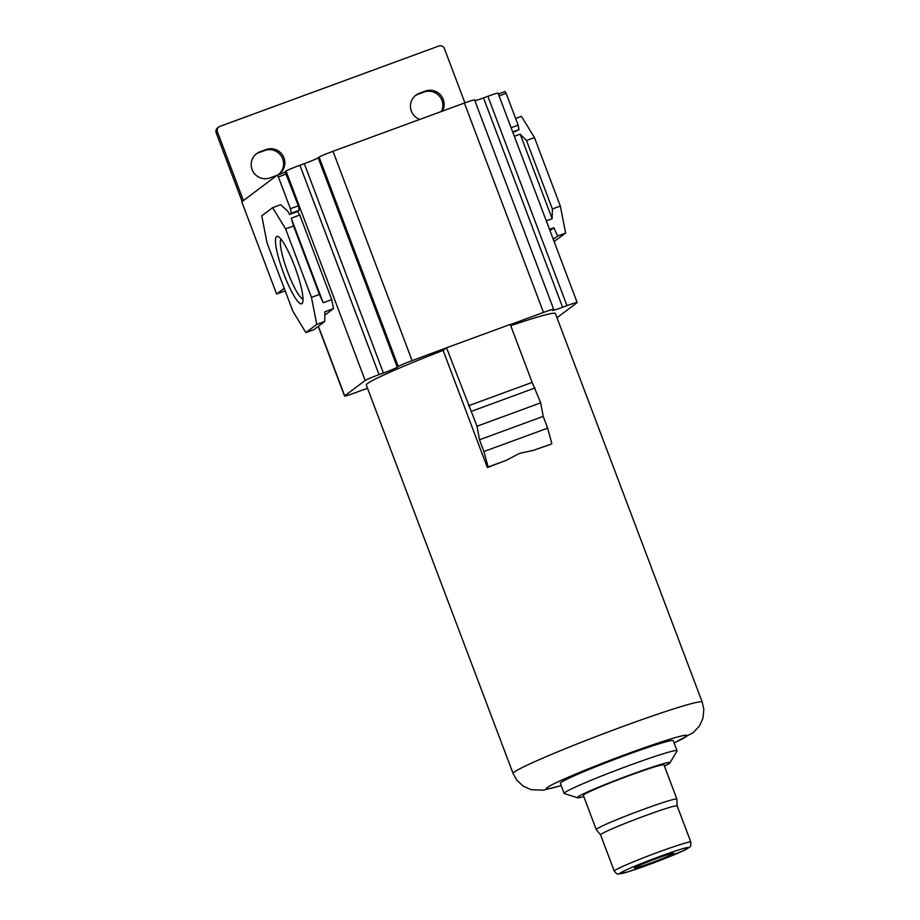 <?xml version="1.0" encoding="UTF-8"?>
<svg xmlns="http://www.w3.org/2000/svg" width="920" height="920" viewBox="0 0 920 920"><rect width="100%" height="100%" fill="white"/><g stroke="black" fill="none" stroke-linecap="round" stroke-linejoin="round"><path stroke-width="1.38" d="M283.9 172.707L286.051 171.085A12.926 0.678 -20.7 0 1 299.92 165.255L304.301 163.656L383.421 373.025A12.926 0.678 -20.7 0 0 397.279 367.206L398.245 366.482A12.926 0.678 -20.7 0 1 412.103 360.651L446.545 347.794L476.997 426.224L479.492 439.772L483.931 451.524L488.117 466.992L487.37 467.544A101.073 5.324 -20.7 0 1 506.368 460.287L519.455 453.387L533.566 450.305A101.073 5.324 -20.7 0 1 551.08 444.164L533.566 450.305M510.324 324.61L543.501 312.432A12.926 0.678 -20.7 0 1 553.679 309.304L474.57 99.923A12.926 0.678 -20.7 0 0 464.393 103.051L332.994 151.282A12.926 0.678 -20.7 0 0 319.125 157.102L318.171 157.826A12.926 0.678 -20.7 0 1 304.301 163.656M483.483 97.899L562.603 307.268L566.973 305.659A12.926 0.678 -20.7 0 1 577.15 302.53L498.042 93.162A12.926 0.678 -20.7 0 0 487.864 96.29L483.483 97.899A12.926 0.678 -20.7 0 1 474.881 100.774M367.597 388.447A12.926 0.678 -20.7 0 0 359.11 391.299L354.729 392.909A12.926 0.678 -20.7 0 1 344.551 396.037A12.926 0.678 -20.7 0 1 344.701 395.853L365.171 380.466A12.926 0.678 -20.7 0 1 379.04 374.635L383.421 373.025M510.726 325.657A101.073 5.324 -20.7 0 1 555.404 313.559L702.224 702.109A101.073 5.324 159.3 0 0 622.679 726.558A101.073 5.324 159.3 0 0 513.118 773.57L366.298 385.008A101.073 5.324 -20.7 0 1 443.095 350.37L445.947 348.231M577.15 302.53A12.926 0.678 -20.7 0 1 577.001 302.726L556.991 317.756M562.603 307.268A12.926 0.678 -20.7 0 1 552.425 310.397A12.926 0.678 -20.7 0 1 552.575 310.212L553.529 309.488A12.926 0.678 -20.7 0 0 553.679 309.304M284.222 288.316L276.621 294.02L241.776 201.814L277.288 175.133L285.246 172.212L298.344 205.792L299.23 210.3L297.631 211.496L299.793 215.05L331.74 299.598L333.511 308.614L324.863 315.111M316.756 324.426L324.714 321.505L313.846 329.682L305.877 332.603L292.916 311.328L267.041 242.88L261.752 215.832L272.63 207.655L285.602 228.93L311.466 297.378L316.756 324.426L305.877 332.603M285.188 290.881L276.621 294.02M442.405 111.124A14.007 13.765 53.1 0 0 425.339 91.091L419.359 93.288A14.007 13.765 53.1 0 0 419.75 119.439M277.392 175.087A14.007 13.765 53.1 0 0 283.107 156.055A14.007 13.765 53.1 0 0 266.064 149.546L260.095 151.742A14.007 13.765 53.1 0 0 252.942 171.407A14.007 13.765 53.1 0 0 269.986 177.905L275.954 175.72A14.007 13.765 53.1 0 0 277.23 175.168M464.922 102.867L444.406 48.564A4.312 4.232 53.1 0 0 438.897 46L219.903 126.373A4.312 4.232 53.1 0 0 217.442 131.859L243.409 200.594M512.9 132.503L519.029 129.639L518.144 125.131L506.126 93.323L505.046 91.551L498.352 94.001M218.833 126.948L217.557 127.914A4.312 4.232 53.1 0 0 216.165 132.825L242.132 201.549M278.771 174.294A14.007 13.765 53.1 0 0 264.787 150.512L258.808 152.697A14.007 13.765 53.1 0 0 255.99 154.123M441.439 111.481A14.007 13.765 53.1 0 0 424.051 92.057L418.082 94.254A14.007 13.765 53.1 0 0 415.265 95.68M277.288 175.133L278.369 176.905L286.327 173.983M278.369 176.905L290.386 208.713L298.344 205.792M290.386 208.713L291.272 213.221L299.23 210.3M291.272 213.221L289.662 214.429L297.631 211.496M289.662 214.429L287.511 210.875L280.6 204.734L272.63 207.655M299.793 215.05L291.226 218.189L293.56 226.009L285.602 228.93M291.226 218.189L323.184 302.749L319.424 294.457L311.466 297.378M331.74 299.598L323.184 302.749M324.714 321.505L324.944 311.753L333.511 308.614M283.923 274.137A35.914 6.394 69.8 0 1 278.173 236.578A35.914 6.394 69.8 0 1 294.584 266.121A35.914 6.394 69.8 0 1 302.507 302.887A35.914 6.394 69.8 0 1 283.923 274.137M293.56 226.009L319.424 294.457M303.002 299.138A32.223 5.739 69.8 0 1 287.88 272.469A32.223 5.739 69.8 0 1 280.979 239.119M515.637 118.484L521.49 116.334L534.462 137.597L560.326 206.057L565.616 233.093L554.093 241.511M549.504 229.344L553.897 227.734L549.999 230.667M553.897 227.734L557.658 236.014L553.265 239.315M565.616 233.093L557.658 236.014M560.326 206.057L552.368 208.978L552.138 218.718L546.296 220.869M514.349 136.309L520.179 134.171L552.138 218.718M520.179 134.171L526.493 140.53L552.368 208.978M534.462 137.597L526.493 140.53M519.029 129.639L512.704 131.962M518.144 125.131L511.094 127.719M506.126 93.323L499.077 95.91M468.452 405.777L532.162 382.386L510.243 324.415L446.545 347.794M532.162 382.386L540.707 402.845L543.202 416.392L547.641 428.145L551.827 443.612M443.095 350.37L487.37 467.544M664.424 766.084A49.565 2.61 159.3 0 0 669.978 762.795L677.005 750.973A60.34 3.185 159.3 0 0 677.051 750.731L673.256 740.669A60.34 3.185 159.3 0 0 625.761 755.262A60.34 3.185 159.3 0 0 560.349 783.322L564.155 793.396A60.34 3.185 159.3 0 0 564.351 793.546L577.438 797.755A49.565 2.61 159.3 0 0 583.786 796.559M677.051 750.731A60.34 3.185 159.3 0 0 629.567 765.325A60.34 3.185 159.3 0 0 564.155 793.396M669.978 762.795A49.565 2.61 159.3 0 0 631.005 774.582A49.565 2.61 159.3 0 0 577.438 797.755M676.901 799.1L663.975 764.876A43.102 2.277 159.3 0 0 630.05 775.307A43.102 2.277 159.3 0 0 583.326 795.351L596.263 829.575A43.102 2.277 159.3 0 0 596.286 829.61L600.564 834.877A40.951 2.162 159.3 0 1 600.564 834.854A40.951 2.162 159.3 0 1 644.943 815.81A40.951 2.162 159.3 0 1 677.166 805.908A40.951 2.162 159.3 0 0 677.166 805.908L676.913 799.146A43.102 2.277 159.3 0 0 676.901 799.1A43.102 2.277 159.3 0 0 642.976 809.531A43.102 2.277 159.3 0 0 596.263 829.575M650.969 862.983A20.964 1.104 159.3 0 0 673.647 853.185A20.964 1.104 159.3 0 0 657.19 858.303A20.964 1.104 159.3 0 0 634.478 867.985A20.964 1.104 159.3 0 0 650.969 862.983M535.083 387.952L471.373 411.332M540.707 402.845L476.997 426.224M543.202 416.392L479.492 439.772M547.641 428.145L483.931 451.524M506.368 460.287L488.117 466.992M464.393 103.051L543.501 312.432M332.994 151.282L412.103 360.651M319.125 157.102L398.245 366.482M318.171 157.826L397.279 367.206M299.92 165.255L379.04 374.635M286.051 171.085L365.171 380.466M318.4 326.255L344.701 395.853M487.864 96.29L566.973 305.659M425.339 91.091L424.051 92.057M419.359 93.288L418.082 94.254M266.064 149.546L264.787 150.512M260.095 151.742L258.808 152.697M217.442 131.859L216.165 132.825M674.084 742.877A75.21 3.967 159.3 0 0 627.969 753.606A75.21 3.967 159.3 0 0 556.266 782.632A75.21 3.967 159.3 0 0 561.188 785.542M614.249 871.091C616.285 873.644 617.699 874.621 618.481 874L627.923 871.849L648.6 864.754L683.859 850.471L689.62 847.113C690.598 847.09 691.012 845.434 690.862 842.145A40.951 2.162 159.3 0 0 658.639 852.046A40.951 2.162 159.3 0 0 614.249 871.091L600.564 834.854M648.646 864.731A36.639 1.932 159.3 0 0 687.93 848.228A36.639 1.932 159.3 0 0 659.513 856.554A36.639 1.932 159.3 0 0 620.23 873.068A36.639 1.932 159.3 0 0 648.646 864.731M344.551 396.037L318.228 326.381M513.118 773.57L516.798 780.183L523.238 786.174L531.231 789.693L543.018 790.188L561.223 785.634M674.119 742.969L693.277 732.573L699.349 726.11L702.995 718.186L703.834 709.412L702.224 702.109M690.862 842.145L677.166 805.908"/></g></svg>
